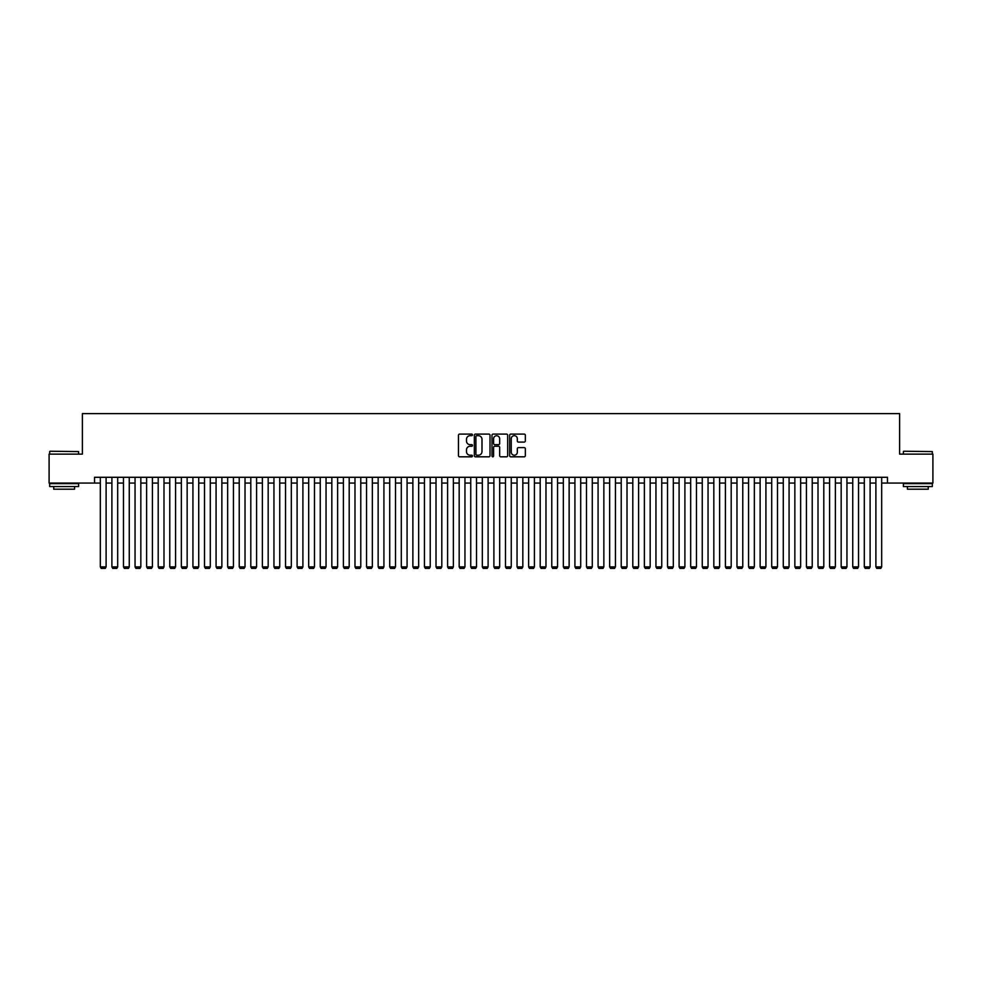 <?xml version="1.0" encoding="UTF-8"?>
<svg xmlns="http://www.w3.org/2000/svg" width="982" height="982" viewBox="0 0 982 982"><rect width="100%" height="100%" fill="white"/><g stroke="black" fill="none" stroke-linecap="round" stroke-linejoin="round"><path stroke-width="1.47" d="M472.477 434.879A0.798 0.798 0 0 0 471.679 434.093L459.613 434.093A1.142 1.142 0 0 0 458.471 435.222L458.471 455.673A1.142 1.142 0 0 0 459.613 456.814L471.679 456.814A0.798 0.798 0 0 0 472.477 456.016A0.798 0.798 0 0 0 471.679 455.218L470.12 455.218A3.633 3.633 0 0 1 466.487 451.585L466.487 449.879A3.633 3.633 0 0 1 470.12 446.245L471.679 446.245A0.798 0.798 0 0 0 472.477 445.447A0.798 0.798 0 0 0 471.679 444.65L470.12 444.65A3.633 3.633 0 0 1 466.487 441.016L466.487 439.31A3.633 3.633 0 0 1 470.12 435.677L471.679 435.677A0.798 0.798 0 0 0 472.477 434.879M524.204 442.096A1.142 1.142 0 0 0 525.345 440.967L525.345 435.222A1.142 1.142 0 0 0 524.204 434.093L510.8 434.093A1.142 1.142 0 0 0 509.658 435.222L509.658 455.673A1.142 1.142 0 0 0 510.8 456.814L524.204 456.814A1.142 1.142 0 0 0 525.345 455.673L525.345 448.749A1.142 1.142 0 0 0 524.204 447.608L518.471 447.608A1.142 1.142 0 0 0 517.33 448.749L517.33 452.186A3.044 3.044 0 0 1 514.298 455.218A3.044 3.044 0 0 1 511.254 452.186L511.254 438.721A3.044 3.044 0 0 1 514.298 435.677A3.044 3.044 0 0 1 517.33 438.721L517.33 440.967A1.142 1.142 0 0 0 518.471 442.096L524.204 442.096M94.53 483.07L49.1 483.07L49.1 454.126L82.378 454.126L82.378 413.618L899.622 413.618L899.622 454.126L932.9 454.126L932.9 483.07L887.47 483.07L887.47 477.289L94.53 477.289L94.53 483.07L100.324 483.07M490.006 435.222A1.142 1.142 0 0 0 488.864 434.093L475.46 434.093A1.142 1.142 0 0 0 474.331 435.222L474.331 455.673A1.142 1.142 0 0 0 475.46 456.814L488.864 456.814A1.142 1.142 0 0 0 490.006 455.673L490.006 435.222M493.136 434.093L506.54 434.093A1.142 1.142 0 0 1 507.669 435.222L507.669 455.673A1.142 1.142 0 0 1 506.54 456.814L500.795 456.814A1.142 1.142 0 0 1 499.666 455.673L499.666 447.387A1.142 1.142 0 0 0 498.525 446.245L494.719 446.245A1.142 1.142 0 0 0 493.59 447.387L493.59 456.016A0.798 0.798 0 0 1 492.792 456.814A0.798 0.798 0 0 1 491.994 456.016L491.994 435.222A1.142 1.142 0 0 1 493.136 434.093M106.105 483.07L111.899 483.07M117.68 483.07L123.474 483.07M129.256 483.07L135.05 483.07M140.831 483.07L146.625 483.07M152.419 483.07L158.2 483.07M163.994 483.07L169.776 483.07M175.569 483.07L181.351 483.07M187.145 483.07L192.926 483.07M198.72 483.07L204.501 483.07M210.295 483.07L216.077 483.07M221.871 483.07L227.652 483.07M233.446 483.07L239.227 483.07M245.021 483.07L250.803 483.07M256.597 483.07L262.378 483.07M268.172 483.07L273.953 483.07M279.747 483.07L285.529 483.07M291.323 483.07L297.104 483.07M302.898 483.07L308.679 483.07M314.473 483.07L320.255 483.07M326.049 483.07L331.83 483.07M337.624 483.07L343.405 483.07M349.199 483.07L354.981 483.07M360.775 483.07L366.556 483.07M372.35 483.07L378.144 483.07M383.925 483.07L389.719 483.07M395.5 483.07L401.294 483.07M407.076 483.07L412.87 483.07M418.651 483.07L424.445 483.07M430.226 483.07L436.02 483.07M441.802 483.07L447.596 483.07M453.377 483.07L459.171 483.07M464.952 483.07L470.746 483.07M476.528 483.07L482.322 483.07M488.103 483.07L493.897 483.07M499.678 483.07L505.472 483.07M511.254 483.07L517.048 483.07M522.829 483.07L528.623 483.07M534.404 483.07L540.198 483.07M545.98 483.07L551.774 483.07M557.555 483.07L563.349 483.07M569.13 483.07L574.924 483.07M580.706 483.07L586.5 483.07M592.281 483.07L598.075 483.07M603.856 483.07L609.65 483.07M615.444 483.07L621.225 483.07M627.019 483.07L632.801 483.07M638.595 483.07L644.376 483.07M650.17 483.07L655.951 483.07M661.745 483.07L667.527 483.07M673.321 483.07L679.102 483.07M684.896 483.07L690.677 483.07M696.471 483.07L702.253 483.07M708.047 483.07L713.828 483.07M719.622 483.07L725.403 483.07M731.197 483.07L736.979 483.07M742.773 483.07L748.554 483.07M754.348 483.07L760.129 483.07M765.923 483.07L771.705 483.07M777.499 483.07L783.28 483.07M789.074 483.07L794.855 483.07M800.649 483.07L806.431 483.07M812.224 483.07L818.006 483.07M823.8 483.07L829.581 483.07M835.375 483.07L841.169 483.07M846.95 483.07L852.744 483.07M858.526 483.07L864.32 483.07M870.101 483.07L875.895 483.07M881.676 483.07L887.47 483.07M476.712 435.677A0.798 0.798 0 0 0 475.914 436.474L475.914 454.421A0.798 0.798 0 0 0 476.712 455.218L478.357 455.218A3.633 3.633 0 0 0 481.99 451.585L481.99 439.31A3.633 3.633 0 0 0 478.357 435.677L476.712 435.677M499.666 438.77A3.044 3.044 0 0 0 496.622 435.738A3.044 3.044 0 0 0 493.59 438.77L493.59 443.52A1.142 1.142 0 0 0 494.719 444.65L498.525 444.65A1.142 1.142 0 0 0 499.666 443.52L499.666 438.77M106.105 477.289L106.105 566.884L100.324 566.884L100.324 477.289M106.105 566.884L105.246 568.382L101.195 568.382L100.324 566.884M50.021 451.241L78.621 451.585L50.021 451.241M64.149 486.544L49.677 486.544L49.677 483.647L78.621 483.647L78.621 486.544L64.149 486.544M74.571 486.544L74.571 489.208L53.728 489.208L53.728 486.544M903.735 451.241L932.323 451.585L903.735 451.241M917.851 486.544L903.379 486.544L903.379 483.647L932.323 483.647L932.323 486.544L917.851 486.544M928.272 486.544L928.272 489.208L907.429 489.208L907.429 486.544M117.68 477.289L117.68 566.884L111.899 566.884L111.899 477.289M117.68 566.884L116.821 568.382L112.77 568.382L111.899 566.884M129.256 477.289L129.256 566.884L123.474 566.884L123.474 477.289M129.256 566.884L128.397 568.382L124.346 568.382L123.474 566.884M140.831 477.289L140.831 566.884L135.05 566.884L135.05 477.289M140.831 566.884L139.972 568.382L135.921 568.382L135.05 566.884M152.419 477.289L152.419 566.884L146.625 566.884L146.625 477.289M152.419 566.884L151.547 568.382L147.496 568.382L146.625 566.884M163.994 477.289L163.994 566.884L158.2 566.884L158.2 477.289M163.994 566.884L163.122 568.382L159.072 568.382L158.2 566.884M175.569 477.289L175.569 566.884L169.776 566.884L169.776 477.289M175.569 566.884L174.698 568.382L170.647 568.382L169.776 566.884M187.145 477.289L187.145 566.884L181.351 566.884L181.351 477.289M187.145 566.884L186.273 568.382L182.222 568.382L181.351 566.884M198.72 477.289L198.72 566.884L192.926 566.884L192.926 477.289M198.72 566.884L197.848 568.382L193.798 568.382L192.926 566.884M210.295 477.289L210.295 566.884L204.501 566.884L204.501 477.289M210.295 566.884L209.424 568.382L205.373 568.382L204.501 566.884M221.871 477.289L221.871 566.884L216.077 566.884L216.077 477.289M221.871 566.884L220.999 568.382L216.948 568.382L216.077 566.884M233.446 477.289L233.446 566.884L227.652 566.884L227.652 477.289M233.446 566.884L232.574 568.382L228.524 568.382L227.652 566.884M245.021 477.289L245.021 566.884L239.227 566.884L239.227 477.289M245.021 566.884L244.15 568.382L240.099 568.382L239.227 566.884M256.597 477.289L256.597 566.884L250.803 566.884L250.803 477.289M256.597 566.884L255.725 568.382L251.674 568.382L250.803 566.884M268.172 477.289L268.172 566.884L262.378 566.884L262.378 477.289M268.172 566.884L267.3 568.382L263.25 568.382L262.378 566.884M279.747 477.289L279.747 566.884L273.953 566.884L273.953 477.289M279.747 566.884L278.876 568.382L274.825 568.382L273.953 566.884M291.323 477.289L291.323 566.884L285.529 566.884L285.529 477.289M291.323 566.884L290.451 568.382L286.4 568.382L285.529 566.884M302.898 477.289L302.898 566.884L297.104 566.884L297.104 477.289M302.898 566.884L302.026 568.382L297.976 568.382L297.104 566.884M314.473 477.289L314.473 566.884L308.679 566.884L308.679 477.289M314.473 566.884L313.602 568.382L309.551 568.382L308.679 566.884M326.049 477.289L326.049 566.884L320.255 566.884L320.255 477.289M326.049 566.884L325.177 568.382L321.126 568.382L320.255 566.884M337.624 477.289L337.624 566.884L331.83 566.884L331.83 477.289M337.624 566.884L336.752 568.382L332.702 568.382L331.83 566.884M349.199 477.289L349.199 566.884L343.405 566.884L343.405 477.289M349.199 566.884L348.328 568.382L344.277 568.382L343.405 566.884M360.775 477.289L360.775 566.884L354.981 566.884L354.981 477.289M360.775 566.884L359.903 568.382L355.852 568.382L354.981 566.884M372.35 477.289L372.35 566.884L366.556 566.884L366.556 477.289M372.35 566.884L371.478 568.382L367.428 568.382L366.556 566.884M383.925 477.289L383.925 566.884L378.144 566.884L378.144 477.289M383.925 566.884L383.054 568.382L379.003 568.382L378.144 566.884M395.5 477.289L395.5 566.884L389.719 566.884L389.719 477.289M395.5 566.884L394.629 568.382L390.578 568.382L389.719 566.884M407.076 477.289L407.076 566.884L401.294 566.884L401.294 477.289M407.076 566.884L406.204 568.382L402.154 568.382L401.294 566.884M418.651 477.289L418.651 566.884L412.87 566.884L412.87 477.289M418.651 566.884L417.78 568.382L413.729 568.382L412.87 566.884M430.226 477.289L430.226 566.884L424.445 566.884L424.445 477.289M430.226 566.884L429.355 568.382L425.304 568.382L424.445 566.884M441.802 477.289L441.802 566.884L436.02 566.884L436.02 477.289M441.802 566.884L440.93 568.382L436.88 568.382L436.02 566.884M453.377 477.289L453.377 566.884L447.596 566.884L447.596 477.289M453.377 566.884L452.506 568.382L448.455 568.382L447.596 566.884M464.952 477.289L464.952 566.884L459.171 566.884L459.171 477.289M464.952 566.884L464.081 568.382L460.03 568.382L459.171 566.884M476.528 477.289L476.528 566.884L470.746 566.884L470.746 477.289M476.528 566.884L475.656 568.382L471.606 568.382L470.746 566.884M488.103 477.289L488.103 566.884L482.322 566.884L482.322 477.289M488.103 566.884L487.244 568.382L483.181 568.382L482.322 566.884M499.678 477.289L499.678 566.884L493.897 566.884L493.897 477.289M499.678 566.884L498.819 568.382L494.756 568.382L493.897 566.884M511.254 477.289L511.254 566.884L505.472 566.884L505.472 477.289M511.254 566.884L510.395 568.382L506.344 568.382L505.472 566.884M522.829 477.289L522.829 566.884L517.048 566.884L517.048 477.289M522.829 566.884L521.97 568.382L517.919 568.382L517.048 566.884M534.404 477.289L534.404 566.884L528.623 566.884L528.623 477.289M534.404 566.884L533.545 568.382L529.494 568.382L528.623 566.884M545.98 477.289L545.98 566.884L540.198 566.884L540.198 477.289M545.98 566.884L545.12 568.382L541.07 568.382L540.198 566.884M557.555 477.289L557.555 566.884L551.774 566.884L551.774 477.289M557.555 566.884L556.696 568.382L552.645 568.382L551.774 566.884M569.13 477.289L569.13 566.884L563.349 566.884L563.349 477.289M569.13 566.884L568.271 568.382L564.22 568.382L563.349 566.884M580.706 477.289L580.706 566.884L574.924 566.884L574.924 477.289M580.706 566.884L579.846 568.382L575.796 568.382L574.924 566.884M592.281 477.289L592.281 566.884L586.5 566.884L586.5 477.289M592.281 566.884L591.422 568.382L587.371 568.382L586.5 566.884M603.856 477.289L603.856 566.884L598.075 566.884L598.075 477.289M603.856 566.884L602.997 568.382L598.946 568.382L598.075 566.884M615.444 477.289L615.444 566.884L609.65 566.884L609.65 477.289M615.444 566.884L614.572 568.382L610.522 568.382L609.65 566.884M627.019 477.289L627.019 566.884L621.225 566.884L621.225 477.289M627.019 566.884L626.148 568.382L622.097 568.382L621.225 566.884M638.595 477.289L638.595 566.884L632.801 566.884L632.801 477.289M638.595 566.884L637.723 568.382L633.672 568.382L632.801 566.884M650.17 477.289L650.17 566.884L644.376 566.884L644.376 477.289M650.17 566.884L649.298 568.382L645.248 568.382L644.376 566.884M661.745 477.289L661.745 566.884L655.951 566.884L655.951 477.289M661.745 566.884L660.874 568.382L656.823 568.382L655.951 566.884M673.321 477.289L673.321 566.884L667.527 566.884L667.527 477.289M673.321 566.884L672.449 568.382L668.398 568.382L667.527 566.884M684.896 477.289L684.896 566.884L679.102 566.884L679.102 477.289M684.896 566.884L684.024 568.382L679.974 568.382L679.102 566.884M696.471 477.289L696.471 566.884L690.677 566.884L690.677 477.289M696.471 566.884L695.6 568.382L691.549 568.382L690.677 566.884M708.047 477.289L708.047 566.884L702.253 566.884L702.253 477.289M708.047 566.884L707.175 568.382L703.124 568.382L702.253 566.884M719.622 477.289L719.622 566.884L713.828 566.884L713.828 477.289M719.622 566.884L718.75 568.382L714.7 568.382L713.828 566.884M731.197 477.289L731.197 566.884L725.403 566.884L725.403 477.289M731.197 566.884L730.326 568.382L726.275 568.382L725.403 566.884M742.773 477.289L742.773 566.884L736.979 566.884L736.979 477.289M742.773 566.884L741.901 568.382L737.85 568.382L736.979 566.884M754.348 477.289L754.348 566.884L748.554 566.884L748.554 477.289M754.348 566.884L753.476 568.382L749.426 568.382L748.554 566.884M765.923 477.289L765.923 566.884L760.129 566.884L760.129 477.289M765.923 566.884L765.052 568.382L761.001 568.382L760.129 566.884M777.499 477.289L777.499 566.884L771.705 566.884L771.705 477.289M777.499 566.884L776.627 568.382L772.576 568.382L771.705 566.884M789.074 477.289L789.074 566.884L783.28 566.884L783.28 477.289M789.074 566.884L788.202 568.382L784.152 568.382L783.28 566.884M800.649 477.289L800.649 566.884L794.855 566.884L794.855 477.289M800.649 566.884L799.778 568.382L795.727 568.382L794.855 566.884M812.224 477.289L812.224 566.884L806.431 566.884L806.431 477.289M812.224 566.884L811.353 568.382L807.302 568.382L806.431 566.884M823.8 477.289L823.8 566.884L818.006 566.884L818.006 477.289M823.8 566.884L822.928 568.382L818.878 568.382L818.006 566.884M835.375 477.289L835.375 566.884L829.581 566.884L829.581 477.289M835.375 566.884L834.504 568.382L830.453 568.382L829.581 566.884M846.95 477.289L846.95 566.884L841.169 566.884L841.169 477.289M846.95 566.884L846.079 568.382L842.028 568.382L841.169 566.884M858.526 477.289L858.526 566.884L852.744 566.884L852.744 477.289M858.526 566.884L857.654 568.382L853.603 568.382L852.744 566.884M870.101 477.289L870.101 566.884L864.32 566.884L864.32 477.289M870.101 566.884L869.23 568.382L865.179 568.382L864.32 566.884M881.676 477.289L881.676 566.884L875.895 566.884L875.895 477.289M881.676 566.884L880.805 568.382L876.754 568.382L875.895 566.884M49.677 454.126L49.677 451.585M78.621 454.126L78.621 451.585M903.379 454.126L903.379 451.585M932.323 454.126L932.323 451.585"/></g></svg>
